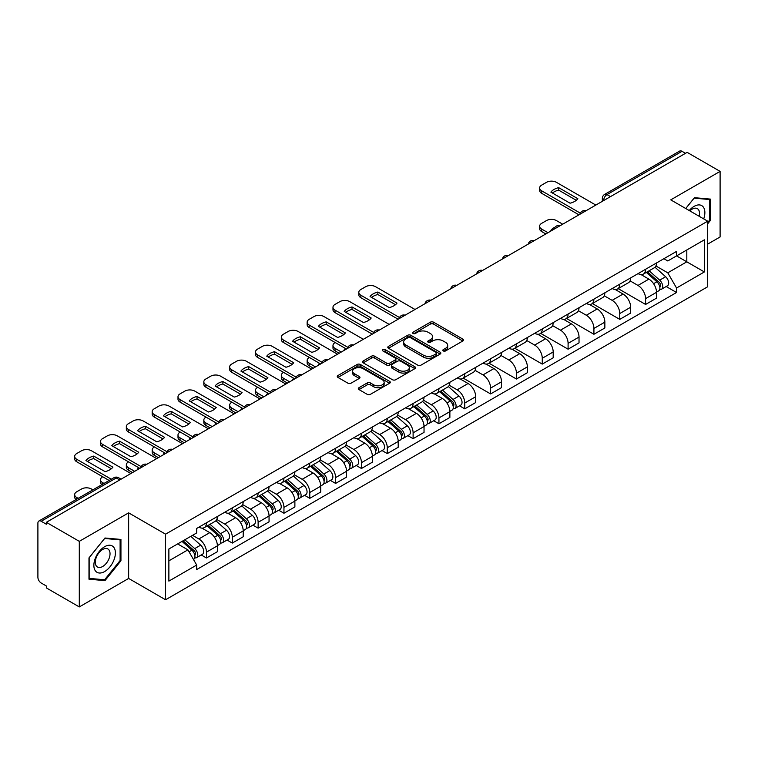 <?xml version="1.0" encoding="UTF-8"?>
<svg xmlns="http://www.w3.org/2000/svg" width="758" height="758" viewBox="0 0 758 758"><rect width="100%" height="100%" fill="white"/><g stroke="black" fill="none" stroke-linecap="round" stroke-linejoin="round"><path stroke-width="1.14" d="M443.288 350.945A1.611 0.929 0 0 0 445.571 350.945L462.835 340.967A2.302 1.327 0 0 0 463.508 340.029A2.302 1.327 0 0 0 462.835 339.091L433.585 322.207A2.302 1.327 0 0 0 430.326 322.207L413.063 332.175A1.611 0.929 0 0 0 412.589 332.828A1.611 0.929 0 0 0 413.063 333.492A1.611 0.929 0 0 0 415.337 333.492L417.573 332.194A7.353 4.245 0 0 1 427.976 332.194L430.411 333.605A7.353 4.245 0 0 1 432.562 336.609A7.353 4.245 0 0 1 430.411 339.612L428.175 340.901A1.611 0.929 0 0 0 427.702 341.555A1.611 0.929 0 0 0 428.175 342.218A1.611 0.929 0 0 0 430.449 342.218L432.685 340.929A7.353 4.245 0 0 1 443.089 340.929L445.524 342.332A7.353 4.245 0 0 1 447.684 345.335A7.353 4.245 0 0 1 445.524 348.339L443.288 349.627A1.611 0.929 0 0 0 442.824 350.281A1.611 0.929 0 0 0 443.288 350.945L443.288 349.627M358.979 387.698A2.302 1.327 0 0 0 358.307 388.636A2.302 1.327 0 0 0 358.979 389.574L367.185 394.321A2.302 1.327 0 0 0 370.435 394.321L389.621 383.245A2.302 1.327 0 0 0 390.294 382.307A2.302 1.327 0 0 0 389.621 381.369L360.363 364.475A2.302 1.327 0 0 0 357.113 364.475L337.935 375.551A2.302 1.327 0 0 0 337.263 376.489A2.302 1.327 0 0 0 337.935 377.427L347.846 383.15A2.302 1.327 0 0 0 351.096 383.15L359.301 378.413A2.302 1.327 0 0 0 359.974 377.475A2.302 1.327 0 0 0 359.301 376.536L354.384 373.694A6.149 3.553 0 0 1 352.584 371.183A6.149 3.553 0 0 1 356.383 367.905A6.149 3.553 0 0 1 363.082 368.672L382.345 379.796A6.149 3.553 0 0 1 384.145 382.307A6.149 3.553 0 0 1 380.345 385.585A6.149 3.553 0 0 1 373.647 384.818L370.435 382.961A2.302 1.327 0 0 0 367.185 382.961L358.979 387.698L358.979 389.574M165.566 534.172L128.642 512.853L79.296 541.345L46.342 522.319L687.146 152.358L720.1 171.384L670.754 199.866L707.678 221.184L165.566 534.172L165.566 599.758L707.678 286.77L707.678 221.184M417.734 365.138A2.302 1.327 0 0 0 420.984 365.138L440.161 354.062A2.302 1.327 0 0 0 440.834 353.124A2.302 1.327 0 0 0 440.161 352.186L410.912 335.292A2.302 1.327 0 0 0 407.662 335.292L388.475 346.368A2.302 1.327 0 0 0 387.802 347.306A2.302 1.327 0 0 0 388.475 348.244L417.734 365.138M383.52 351.286A1.611 0.929 0 0 1 385.149 351.513L385.149 349.609L414.891 366.777A2.302 1.327 0 0 1 415.564 367.715A2.302 1.327 0 0 1 414.891 368.653L395.714 379.73A2.302 1.327 0 0 1 392.464 379.73L363.205 362.836L371.411 358.136L371.411 356.222L363.205 360.96A2.302 1.327 0 0 0 362.532 361.898A2.302 1.327 0 0 0 363.205 362.836L363.205 360.96M371.411 358.136A2.302 1.327 0 0 1 374.66 358.136L374.66 356.222A2.302 1.327 0 0 0 371.411 356.222M374.66 356.222L386.533 363.073A2.302 1.327 0 0 0 389.783 363.073L395.221 359.927A2.302 1.327 0 0 0 395.894 358.989A2.302 1.327 0 0 0 395.221 358.051L382.875 350.916A1.611 0.929 0 0 1 382.402 350.262A1.611 0.929 0 0 1 383.396 349.4A1.611 0.929 0 0 1 385.149 349.609M79.296 541.345L79.296 606.931L46.342 587.905L46.342 585.991L41.216 583.025A4.681 2.7 -120 0 1 37.9 577.293L37.9 523.181A4.681 2.7 -120 0 1 38.866 521.04L113.88 477.729A4.681 2.7 60 0 1 116.22 477.966L41.216 521.267A4.681 2.7 -120 0 0 38.866 521.04M707.678 244.133L720.1 236.96L720.1 171.384M79.296 606.931L128.642 578.439L165.566 599.758M46.342 522.319L46.342 524.233L41.216 521.267M610.484 196.616L607.006 194.607A4.681 2.7 60 0 0 604.666 194.38L679.67 151.069A4.681 2.7 60 0 1 682.02 151.306L607.006 194.607A4.681 2.7 120 0 0 603.7 200.349L603.7 200.538M685.497 153.315L682.02 151.306M645.589 269.27A10.773 6.216 60 0 1 643.352 274.112L654.287 267.801A10.773 6.216 -120 0 0 656.513 262.96M630.078 280.877L637.971 285.434A10.773 6.216 60 0 1 645.589 298.624L656.513 292.313A10.773 6.216 -120 0 0 648.895 279.124L641.079 274.604M656.513 292.313L656.513 298.14L645.589 304.451L618.196 288.637M643.352 274.112A10.773 6.216 60 0 1 638.056 273.619M645.589 298.624L645.589 304.451M619.76 284.184A10.773 6.216 60 0 1 617.524 289.025L628.458 282.715A10.773 6.216 -120 0 0 630.684 277.873M592.358 303.551L619.76 319.364L630.684 313.054L630.684 307.227A10.773 6.216 -120 0 0 623.067 294.038L615.25 289.518M617.524 289.025A10.773 6.216 60 0 1 612.227 288.533M604.249 295.791L612.142 300.339A10.773 6.216 60 0 1 619.76 313.537L619.76 319.364M593.921 299.097A10.773 6.216 60 0 1 591.695 303.939L602.619 297.629A10.773 6.216 -120 0 0 604.856 292.787M566.529 318.464L593.921 334.278L604.856 327.968L604.856 322.141A10.773 6.216 -120 0 0 597.238 308.951L589.411 304.432M591.695 303.939A10.773 6.216 60 0 1 586.389 303.446M578.42 310.695L586.313 315.252A10.773 6.216 60 0 1 593.921 328.451L593.921 334.278M568.093 314.011A10.773 6.216 60 0 1 565.866 318.853L576.791 312.542A10.773 6.216 -120 0 0 579.027 307.701M540.7 333.378L568.093 349.192L579.027 342.881L579.027 337.054A10.773 6.216 -120 0 0 571.409 323.865L563.582 319.345M565.866 318.853A10.773 6.216 60 0 1 560.56 318.36M552.582 325.608L560.475 330.166A10.773 6.216 60 0 1 568.093 343.365L568.093 349.192M542.264 328.925A10.773 6.216 60 0 1 540.037 333.766L550.962 327.456A10.773 6.216 -120 0 0 553.188 322.614M514.871 348.292L542.264 364.105L553.188 357.795L553.188 351.968A10.773 6.216 -120 0 0 545.58 338.769L537.754 334.259M540.037 333.766A10.773 6.216 60 0 1 534.731 333.274M526.753 340.522L534.646 345.079A10.773 6.216 60 0 1 542.264 358.278L542.264 364.105M516.435 343.838A10.773 6.216 60 0 1 514.199 348.68L525.133 342.37A10.773 6.216 -120 0 0 527.36 337.528M489.043 363.205L516.435 379.019L527.36 372.709L527.36 366.881A10.773 6.216 -120 0 0 519.742 353.683L511.925 349.173M514.199 348.68A10.773 6.216 60 0 1 508.902 348.187M500.924 355.436L508.817 359.993A10.773 6.216 60 0 1 516.435 373.192L516.435 379.019M490.606 358.752A10.773 6.216 60 0 1 488.37 363.584L499.304 357.283A10.773 6.216 -120 0 0 501.531 352.442M463.204 378.119L490.606 393.933L501.531 387.622L501.531 381.795A10.773 6.216 -120 0 0 493.913 368.596L486.096 364.086M488.37 363.584A10.773 6.216 60 0 1 483.073 363.101M475.095 370.349L482.988 374.907A10.773 6.216 60 0 1 490.606 388.105L490.606 393.933M464.768 373.666A10.773 6.216 60 0 1 462.541 378.498L473.466 372.197A10.773 6.216 -120 0 0 475.702 367.355M459.528 405.824L464.768 408.846L475.702 402.536L475.702 396.709A10.773 6.216 -120 0 0 468.084 383.51L460.258 379M462.541 378.498A10.773 6.216 60 0 1 457.235 378.015M449.267 385.263L457.159 389.82A10.773 6.216 60 0 1 464.768 403.019L464.768 408.846M438.939 388.579A10.773 6.216 60 0 1 436.712 393.411L447.637 387.111A10.773 6.216 -120 0 0 449.873 382.269M433.699 420.737L438.939 423.76L449.873 417.45L449.873 411.622A10.773 6.216 -120 0 0 442.255 398.424L434.429 393.914M436.712 393.411A10.773 6.216 60 0 1 431.406 392.928M423.428 400.177L431.321 404.734A10.773 6.216 60 0 1 438.939 417.933L438.939 423.76M413.11 403.493A10.773 6.216 60 0 1 410.883 408.325L421.808 402.015A10.773 6.216 -120 0 0 424.035 397.183M407.87 435.651L413.11 438.674L424.035 432.363L424.035 426.536A10.773 6.216 -120 0 0 416.426 413.337L408.6 408.827M410.883 408.325A10.773 6.216 60 0 1 405.577 407.842M397.599 415.09L405.492 419.648A10.773 6.216 60 0 1 413.11 432.846L413.11 438.674M387.281 418.407A10.773 6.216 60 0 1 385.045 423.239L395.979 416.928A10.773 6.216 -120 0 0 398.206 412.096M382.041 450.565L387.281 453.587L398.206 447.277L398.206 441.45A10.773 6.216 -120 0 0 390.588 428.251L382.771 423.741M385.045 423.239A10.773 6.216 60 0 1 379.749 422.756M371.771 430.004L379.663 434.561A10.773 6.216 60 0 1 387.281 447.76L387.281 453.587M361.452 433.32A10.773 6.216 60 0 1 359.216 438.152L370.15 431.842A10.773 6.216 -120 0 0 372.377 427.01M356.213 465.478L361.452 468.501L372.377 462.191L372.377 456.363A10.773 6.216 -120 0 0 364.759 443.165L356.942 438.655M359.216 438.152A10.773 6.216 60 0 1 353.91 437.669M345.942 444.918L353.834 449.475A10.773 6.216 60 0 1 361.452 462.674L361.452 468.501M335.614 448.234A10.773 6.216 60 0 1 333.387 453.066L344.312 446.756A10.773 6.216 -120 0 0 346.548 441.923M330.374 480.392L335.614 483.414L346.548 477.104L346.548 471.277A10.773 6.216 -120 0 0 338.93 458.078L331.104 453.568M333.387 453.066A10.773 6.216 60 0 1 328.081 452.583M320.103 459.831L327.996 464.389A10.773 6.216 60 0 1 335.614 477.578L335.614 483.414M309.785 463.147A10.773 6.216 60 0 1 307.559 467.98L318.483 461.669A10.773 6.216 -120 0 0 320.71 456.837M304.545 495.306L309.785 498.328L320.719 492.018L320.719 486.191A10.773 6.216 -120 0 0 313.101 472.992L305.275 468.482M307.559 467.98A10.773 6.216 60 0 1 302.252 467.496M294.275 474.745L302.167 479.302A10.773 6.216 60 0 1 309.785 492.492L309.785 498.328M283.956 478.061A10.773 6.216 60 0 1 281.72 482.893L292.654 476.583A10.773 6.216 -120 0 0 294.881 471.751M278.717 510.219L283.956 513.242L294.881 506.931L294.881 501.095A10.773 6.216 -120 0 0 287.263 487.906L279.446 483.386M281.72 482.893A10.773 6.216 60 0 1 276.424 482.41M268.446 489.659L276.338 494.216A10.773 6.216 60 0 1 283.956 507.405L283.956 513.242M258.127 492.975A10.773 6.216 60 0 1 255.891 497.807L266.825 491.497A10.773 6.216 -120 0 0 269.052 486.664M252.888 525.133L258.127 528.155L269.052 521.845L269.052 516.009A10.773 6.216 -120 0 0 261.434 502.819L253.617 498.3M255.891 497.807A10.773 6.216 60 0 1 250.595 497.324M242.617 504.572L250.51 509.13A10.773 6.216 60 0 1 258.127 522.319L258.127 528.155M232.289 507.888A10.773 6.216 60 0 1 230.062 512.721L240.987 506.41A10.773 6.216 -120 0 0 243.223 501.578M227.049 540.047L232.299 543.069L243.223 536.759L243.223 530.922A10.773 6.216 -120 0 0 235.605 517.733L227.779 513.213M230.062 512.721A10.773 6.216 60 0 1 224.756 512.237M216.788 519.486L224.681 524.043A10.773 6.216 60 0 1 232.299 537.232L232.299 543.069M206.46 522.802A10.773 6.216 60 0 1 204.234 527.634L215.158 521.324A10.773 6.216 -120 0 0 217.394 516.492M201.221 554.951L206.46 557.983L217.394 551.672L217.394 545.836A10.773 6.216 -120 0 0 209.776 532.647L201.95 528.127M204.234 527.634A10.773 6.216 60 0 1 198.928 527.151M192.551 535.328L198.842 538.957A10.773 6.216 60 0 1 206.46 552.146L206.46 557.983M663.885 258.705L667.779 260.96L704.371 239.831L686.814 249.96L686.814 261.813L667.779 272.814L655.907 265.963M168.873 560.844L187.918 549.853L196.692 565.051L168.873 581.111L168.873 548.991L196.692 532.931L196.692 528.44L676.553 251.4L676.553 255.891L704.371 271.951L676.553 288.012L667.779 272.814M704.371 239.831L704.371 271.951M196.692 565.051L196.692 569.552L676.553 292.503L676.553 288.012M707.678 223.818L710.417 220.417L710.417 199.108L694.432 197.686L685.725 208.516M128.642 512.853L128.642 578.439M88.98 579.197L104.964 580.628L120.939 560.749L120.939 539.44L104.964 538.009L88.98 557.888L88.98 579.197M187.918 549.853L177.647 543.931M666.178 286.515L676.553 292.503M709.583 219.934L710.417 220.417M103.268 579.652L104.964 580.628M120.115 560.266L120.939 560.749M443.932 351.172L445.524 350.253A7.353 4.245 0 0 0 447.684 347.249L447.684 345.335M432.562 336.609L432.562 338.523A7.353 4.245 0 0 1 430.411 341.526L428.82 342.445M462.806 340.986L433.585 324.121A2.302 1.327 0 0 0 430.326 324.121L413.707 333.719M440.133 354.081L410.912 337.206A2.302 1.327 0 0 0 407.662 337.206L388.513 348.263M436.096 353.778A1.611 0.929 0 0 0 436.57 353.124A1.611 0.929 0 0 0 436.096 352.47L410.419 337.642A1.611 0.929 0 0 0 408.145 337.642L405.786 338.997A7.353 4.245 0 0 0 403.635 342A7.353 4.245 0 0 0 405.786 345.004L423.343 355.142A7.353 4.245 0 0 0 433.747 355.142L436.096 353.778L436.096 355.691A1.611 0.929 0 0 0 436.57 355.038L436.57 353.124M403.635 342L403.635 343.914A7.353 4.245 0 0 0 405.786 346.918L405.786 345.004M436.096 355.691L433.747 357.056A7.353 4.245 0 0 1 423.343 357.056L405.786 346.918M374.66 358.136L386.533 364.986A2.302 1.327 0 0 0 389.783 364.986L395.221 361.841A2.302 1.327 0 0 0 395.894 360.903L395.894 358.989M385.149 351.513L414.863 368.672M398.841 370.179A6.149 3.553 0 0 0 405.539 370.946A6.149 3.553 0 0 0 409.339 367.668A6.149 3.553 0 0 0 407.539 365.157L400.755 361.244A2.302 1.327 0 0 0 397.495 361.244L392.057 364.38A2.302 1.327 0 0 0 391.384 365.318A2.302 1.327 0 0 0 392.057 366.256L398.841 370.179L398.841 372.093A6.149 3.553 0 0 0 405.539 372.86A6.149 3.553 0 0 0 409.339 369.582L409.339 367.668M391.384 365.318L391.384 367.232A2.302 1.327 0 0 0 392.057 368.17L392.057 366.256M398.841 372.093L392.057 368.17M384.145 382.307L384.145 384.221A6.149 3.553 0 0 1 380.345 387.499A6.149 3.553 0 0 1 373.647 386.732L370.435 384.875A2.302 1.327 0 0 0 367.185 384.875L359.008 389.593M352.584 371.183L352.584 373.097A6.149 3.553 0 0 0 354.384 375.608L354.384 373.694M359.301 376.536L359.301 378.413L354.384 375.608M389.584 383.264L360.363 366.389A2.302 1.327 0 0 0 357.113 366.389L337.964 377.446M646.337 272.387L656.864 281.786A5.856 3.383 60 0 1 658.702 290.835L656.513 292.095M551.454 230.697L550.886 230.375A14.639 8.452 -0 0 1 555.102 227.125M646.612 272.643L651.567 275.495M562.711 224.197L556.419 220.569A7.021 4.055 -0 0 0 546.49 220.569L541.686 223.335A7.021 4.055 -0 0 0 539.63 226.206A7.021 4.055 -0 0 0 541.686 229.077L547.977 232.706M647.398 271.781L659.109 282.232A2.814 1.62 60 0 1 659.991 286.571A2.814 1.62 60 0 1 659.735 286.676M649.151 270.767L659.678 280.157A5.856 3.383 60 0 1 661.516 289.205A5.856 3.383 60 0 1 659.744 289.395M655.016 267.242L665.638 276.717A5.856 3.383 60 0 1 667.476 285.766L661.516 289.205M545.826 233.947L541.686 231.56A7.021 4.055 180 0 1 539.63 228.689L539.63 226.206M576.307 200.311L558.674 190.125A14.639 8.452 180 0 0 552.43 193.025M578.941 214.827L541.686 193.318A7.021 4.055 180 0 1 539.63 190.457L539.63 187.965A7.021 4.055 -0 0 0 541.686 190.836L541.686 193.318M558.674 187.643A14.639 8.452 180 0 0 550.886 192.134L570.063 203.21A14.639 8.452 180 0 0 577.852 198.71L558.674 187.643L558.674 190.125M595.826 205.077L556.419 182.327A7.021 4.055 -0 0 0 546.49 182.327L541.686 185.104A7.021 4.055 -0 0 0 539.63 187.965M580.315 213.14L541.686 190.836M703.699 218.891A15.217 8.783 120 0 0 703.424 207.199A15.217 8.783 120 0 0 689.23 210.534M699.151 216.257A10.422 6.017 120 0 0 698.525 209.729A10.422 6.017 120 0 0 697.351 208.639A10.422 6.017 120 0 0 689.856 210.895M685.763 208.535L694.101 198.151L709.583 199.534L709.583 220.18L707.678 222.549M708.559 198.947L709.583 199.534M113.946 547.532A15.217 8.783 120 0 0 99.251 551.473A15.217 8.783 120 0 0 95.309 570.727A15.217 8.783 120 0 0 110.014 566.785A15.217 8.783 120 0 0 113.946 547.532M109.048 550.062A10.422 6.017 120 0 0 107.882 548.972A10.422 6.017 120 0 0 98.18 553.833A10.422 6.017 120 0 0 96.285 565.932A10.422 6.017 120 0 0 97.46 567.022A10.422 6.017 120 0 0 107.153 562.152A10.422 6.017 120 0 0 109.048 550.062M104.632 579.766L89.15 578.382L89.15 557.746L104.632 538.483L120.115 539.867L120.115 560.513L104.632 579.766M119.082 539.279L120.115 539.867M439.687 391.696L450.214 401.086A5.856 3.383 60 0 1 452.052 410.144L449.864 411.404M344.805 350.006L344.246 349.684A14.639 8.452 -0 0 1 345.383 348.424M439.962 391.943L444.918 394.804M335.207 342.55L335.036 342.644A7.021 4.055 -0 0 0 332.98 345.515A7.021 4.055 -0 0 0 335.036 348.377L341.327 352.015M440.749 391.081L452.46 401.532A2.814 1.62 60 0 1 453.341 405.881A2.814 1.62 60 0 1 453.085 405.985M442.501 390.067L453.028 399.466A5.856 3.383 60 0 1 454.866 408.515A5.856 3.383 60 0 1 453.094 408.704M448.376 386.552L458.988 396.017A5.856 3.383 60 0 1 460.826 405.075L454.866 408.515M339.177 353.256L335.036 350.869A7.021 4.055 180 0 1 332.98 347.998L332.98 345.515M413.859 406.61L424.385 416A5.856 3.383 60 0 1 426.223 425.058L424.035 426.318M318.976 364.92L318.407 364.598A14.639 8.452 -0 0 1 319.554 363.338M414.133 406.856L419.089 409.718M309.378 357.463L309.207 357.558A7.021 4.055 -0 0 0 307.151 360.429A7.021 4.055 -0 0 0 309.207 363.29L315.499 366.929M414.92 405.994L426.631 416.445A2.814 1.62 60 0 1 427.512 420.794A2.814 1.62 60 0 1 427.256 420.898M416.673 404.98L427.199 414.38A5.856 3.383 60 0 1 429.037 423.428A5.856 3.383 60 0 1 427.266 423.618M422.538 401.465L433.159 410.931A5.856 3.383 60 0 1 434.997 419.989L429.037 423.428M313.348 368.17L309.207 365.782A7.021 4.055 180 0 1 307.151 362.911L307.151 360.429M388.03 421.524L398.556 430.914A5.856 3.383 60 0 1 400.385 439.972L398.206 441.232M293.147 379.834L292.579 379.502A14.639 8.452 -0 0 1 293.725 378.251M388.304 421.77L393.26 424.632M283.539 372.377L283.378 372.472A7.021 4.055 -0 0 0 281.322 375.343A7.021 4.055 -0 0 0 283.378 378.204L289.67 381.843M389.091 420.908L400.802 431.359A2.814 1.62 60 0 1 401.683 435.708A2.814 1.62 60 0 1 401.427 435.812M390.844 419.894L401.37 429.293A5.856 3.383 60 0 1 403.209 438.342A5.856 3.383 60 0 1 401.437 438.531M396.709 416.369L407.33 425.844A5.856 3.383 60 0 1 409.168 434.903L403.209 438.342M287.519 383.084L283.378 380.696A7.021 4.055 180 0 1 281.322 377.825L281.322 375.343M362.191 436.437L372.718 445.827A5.856 3.383 60 0 1 374.556 454.885L372.377 456.145M267.318 394.747L266.75 394.416A14.639 8.452 -0 0 1 267.887 393.165M362.476 436.684L367.431 439.545M257.711 387.291L257.549 387.385A7.021 4.055 -0 0 0 255.484 390.256A7.021 4.055 -0 0 0 257.549 393.118L263.841 396.756M363.253 435.822L374.973 446.272A2.814 1.62 60 0 1 375.854 450.622A2.814 1.62 60 0 1 375.598 450.726M365.005 434.808L375.532 444.207A5.856 3.383 60 0 1 377.37 453.256A5.856 3.383 60 0 1 375.608 453.445M370.88 431.283L381.501 440.758A5.856 3.383 60 0 1 383.33 449.816L377.37 453.256M261.681 397.997L257.549 395.61A7.021 4.055 180 0 1 255.484 392.739L255.484 390.256M336.363 451.351L346.889 460.741A5.856 3.383 60 0 1 348.727 469.799L346.548 471.059M241.48 409.661L240.921 409.329A14.639 8.452 -0 0 1 242.058 408.079M336.647 451.597L341.602 454.459M231.882 402.204L231.711 402.299A7.021 4.055 -0 0 0 229.655 405.17A7.021 4.055 -0 0 0 231.711 408.031L238.003 411.67M337.424 450.735L349.135 461.186A2.814 1.62 60 0 1 350.016 465.535A2.814 1.62 60 0 1 349.76 465.63M339.177 449.721L349.703 459.121A5.856 3.383 60 0 1 351.541 468.169A5.856 3.383 60 0 1 349.779 468.359M345.051 446.197L355.663 455.672A5.856 3.383 60 0 1 357.501 464.73L351.541 468.169M235.852 412.911L231.711 410.523A7.021 4.055 180 0 1 229.655 407.652L229.655 405.17M310.534 466.265L321.06 475.654A5.856 3.383 60 0 1 322.899 484.703L320.71 485.973M215.651 424.575L215.092 424.243A14.639 8.452 -0 0 1 216.229 422.992M310.808 466.511L315.764 469.373M206.053 417.118L205.882 417.213A7.021 4.055 -0 0 0 203.826 420.084A7.021 4.055 -0 0 0 205.882 422.945L212.174 426.583M311.595 465.649L323.306 476.1A2.814 1.62 60 0 1 324.187 480.449A2.814 1.62 60 0 1 323.931 480.544M313.348 464.635L323.874 474.034A5.856 3.383 60 0 1 325.713 483.083A5.856 3.383 60 0 1 323.941 483.272M319.213 461.11L329.834 470.585A5.856 3.383 60 0 1 331.672 479.643L325.713 483.083M210.023 427.825L205.882 425.437A7.021 4.055 180 0 1 203.826 422.566L203.826 420.084M284.705 481.178L295.232 490.568A5.856 3.383 60 0 1 297.07 499.617L294.881 500.886M189.822 439.488L189.254 439.157A14.639 8.452 -0 0 1 190.4 437.906M284.98 481.425L289.935 484.286M180.214 432.032L180.053 432.126A7.021 4.055 -0 0 0 177.997 434.997A7.021 4.055 -0 0 0 180.053 437.859L186.345 441.497M285.766 480.563L297.477 491.013A2.814 1.62 60 0 1 298.358 495.362A2.814 1.62 60 0 1 298.102 495.457M287.519 479.549L298.046 488.948A5.856 3.383 60 0 1 299.884 497.997A5.856 3.383 60 0 1 298.112 498.186M293.384 476.024L304.005 485.499A5.856 3.383 60 0 1 305.844 494.557L299.884 497.997M184.194 442.738L180.053 440.351A7.021 4.055 180 0 1 177.997 437.48L177.997 434.997M258.876 496.092L269.393 505.482A5.856 3.383 60 0 1 271.231 514.53L269.052 515.8M163.993 454.402L163.425 454.07A14.639 8.452 -0 0 1 164.571 452.82M259.151 496.338L264.106 499.2M154.386 446.945L154.225 447.04A7.021 4.055 -0 0 0 152.168 449.911A7.021 4.055 -0 0 0 154.225 452.772L160.516 456.411M259.937 495.476L271.648 505.927A2.814 1.62 60 0 1 272.529 510.276A2.814 1.62 60 0 1 272.274 510.371M261.69 494.462L272.217 503.852A5.856 3.383 60 0 1 274.045 512.91A5.856 3.383 60 0 1 272.283 513.1M267.555 490.938L278.177 500.413A5.856 3.383 60 0 1 280.015 509.471L274.045 512.91M158.365 457.652L154.225 455.264A7.021 4.055 180 0 1 152.168 452.393L152.168 449.911M233.038 511.006L243.564 520.395A5.856 3.383 60 0 1 245.403 529.444L243.223 530.704M138.155 469.316L137.596 468.984A14.639 8.452 -0 0 1 138.733 467.733M233.322 511.252L238.277 514.114M128.557 461.859L128.386 461.954A7.021 4.055 -0 0 0 126.33 464.825A7.021 4.055 -0 0 0 128.386 467.686L134.678 471.324M234.099 510.39L245.819 520.841A2.814 1.62 60 0 1 246.701 525.19A2.814 1.62 60 0 1 246.445 525.285M235.852 509.376L246.378 518.766A5.856 3.383 60 0 1 248.217 527.824A5.856 3.383 60 0 1 246.454 528.013M241.726 505.851L252.338 515.326A5.856 3.383 60 0 1 254.176 524.384L248.217 527.824M132.527 472.566L128.386 470.178A7.021 4.055 180 0 1 126.33 467.307L126.33 464.825M395.496 304.707L377.854 294.521A14.639 8.452 180 0 0 371.609 297.42M398.121 319.222L360.865 297.714A7.021 4.055 180 0 1 358.809 294.843L358.809 292.361A7.021 4.055 -0 0 0 360.865 295.232L360.865 297.714M377.854 292.038A14.639 8.452 180 0 0 370.075 296.53L389.252 307.596A14.639 8.452 180 0 0 397.031 303.105L377.854 292.038L377.854 294.521M415.014 309.472L375.608 286.723A7.021 4.055 -0 0 0 365.669 286.723L360.865 289.49A7.021 4.055 -0 0 0 358.809 292.361M399.494 317.526L360.865 295.232M369.667 319.62L352.025 309.435A14.639 8.452 180 0 0 345.781 312.334M372.292 334.136L335.036 312.628A7.021 4.055 180 0 1 332.98 309.757L332.98 307.274A7.021 4.055 -0 0 0 335.036 310.145L335.036 312.628M352.025 306.943A14.639 8.452 180 0 0 344.246 311.443L363.423 322.51A14.639 8.452 180 0 0 371.202 318.019L352.025 306.943L352.025 309.435M389.186 324.386L349.779 301.637A7.021 4.055 -0 0 0 339.84 301.637L335.036 304.403A7.021 4.055 -0 0 0 332.98 307.274M373.666 332.44L335.036 310.145M343.829 334.534L326.196 324.348A14.639 8.452 180 0 0 319.952 327.248M346.463 349.05L309.207 327.541A7.021 4.055 180 0 1 307.151 324.67L307.151 322.188A7.021 4.055 -0 0 0 309.207 325.059L309.207 327.541M326.196 321.856A14.639 8.452 180 0 0 318.407 326.357L337.594 337.424A14.639 8.452 180 0 0 345.373 332.933L326.196 321.856L326.196 324.348M363.357 339.3L323.941 316.55A7.021 4.055 -0 0 0 314.011 316.55L309.207 319.317A7.021 4.055 -0 0 0 307.151 322.188M347.837 347.353L309.207 325.059M318 349.447L300.367 339.262A14.639 8.452 180 0 0 294.123 342.152M320.634 363.963L283.378 342.455A7.021 4.055 180 0 1 281.322 339.584L281.322 337.102A7.021 4.055 -0 0 0 283.378 339.972L283.378 342.455M300.367 336.77A14.639 8.452 180 0 0 292.579 341.271L311.756 352.337A14.639 8.452 180 0 0 319.544 347.846L300.367 336.77L300.367 339.262M337.518 354.213L298.112 331.464A7.021 4.055 -0 0 0 288.182 331.464L283.378 334.231A7.021 4.055 -0 0 0 281.322 337.102M322.008 362.267L283.378 339.972M292.171 364.361L274.529 354.175A14.639 8.452 180 0 0 268.294 357.065M294.805 378.877L257.549 357.369A7.021 4.055 180 0 1 255.484 354.498L255.484 352.015A7.021 4.055 -0 0 0 257.549 354.886L257.549 357.369M274.529 351.684A14.639 8.452 180 0 0 266.75 356.184L285.927 367.251A14.639 8.452 180 0 0 293.706 362.76L274.529 351.684L274.529 354.175M311.69 369.127L272.283 346.378A7.021 4.055 -0 0 0 262.344 346.378L257.549 349.144A7.021 4.055 -0 0 0 255.484 352.015M296.17 377.181L257.549 354.886M266.342 379.265L248.7 369.089A14.639 8.452 180 0 0 242.456 371.979M268.967 393.79L231.711 372.282A7.021 4.055 180 0 1 229.655 369.411L229.655 366.929A7.021 4.055 -0 0 0 231.711 369.79L231.711 372.282M248.7 366.597A14.639 8.452 180 0 0 240.921 371.098L260.098 382.165A14.639 8.452 180 0 0 267.877 377.674L248.7 366.597L248.7 369.089M285.861 384.041L246.454 361.291A7.021 4.055 -0 0 0 236.515 361.291L231.711 364.058A7.021 4.055 -0 0 0 229.655 366.929M270.341 392.094L231.711 369.79M240.513 394.179L222.871 384.003A14.639 8.452 180 0 0 216.627 386.893M243.138 408.704L205.882 387.196A7.021 4.055 180 0 1 203.826 384.325L203.826 381.843A7.021 4.055 -0 0 0 205.882 384.704L205.882 387.196M222.871 381.511A14.639 8.452 180 0 0 215.092 386.011L234.269 397.078A14.639 8.452 180 0 0 242.048 392.587L222.871 381.511L222.871 384.003M260.032 398.954L220.616 376.195A7.021 4.055 -0 0 0 210.686 376.195L205.882 378.972A7.021 4.055 -0 0 0 203.826 381.843M244.512 407.008L205.882 384.704M214.675 409.093L197.042 398.916A14.639 8.452 180 0 0 190.798 401.806M217.309 423.618L180.053 402.11A7.021 4.055 180 0 1 177.997 399.239L177.997 396.756A7.021 4.055 -0 0 0 180.053 399.618L180.053 402.11M197.042 396.425A14.639 8.452 180 0 0 189.254 400.916L208.431 411.992A14.639 8.452 180 0 0 216.219 407.501L197.042 396.425L197.042 398.916M234.194 413.868L194.787 391.109A7.021 4.055 -0 0 0 184.857 391.109L180.053 393.885A7.021 4.055 -0 0 0 177.997 396.756M218.683 421.922L180.053 399.618M188.846 424.006L171.204 413.83A14.639 8.452 180 0 0 164.969 416.72M191.48 438.531L154.225 417.023A7.021 4.055 180 0 1 152.168 414.152L152.168 411.67A7.021 4.055 -0 0 0 154.225 414.531L154.225 417.023M171.204 411.338A14.639 8.452 180 0 0 163.425 415.829L182.602 426.906A14.639 8.452 180 0 0 190.391 422.414L171.204 411.338L171.204 413.83M208.365 428.782L168.958 406.023A7.021 4.055 -0 0 0 159.019 406.023L154.225 408.799A7.021 4.055 -0 0 0 152.168 411.67M192.854 436.835L154.225 414.531M163.017 438.92L145.375 428.744A14.639 8.452 180 0 0 139.131 431.634M165.651 453.445L128.386 431.937A7.021 4.055 180 0 1 126.33 429.066L126.33 426.583A7.021 4.055 -0 0 0 128.386 429.445L128.386 431.937M145.375 426.252A14.639 8.452 180 0 0 137.596 430.743L156.773 441.819A14.639 8.452 180 0 0 164.552 437.328L145.375 426.252L145.375 428.744M182.536 443.695L143.129 420.936A7.021 4.055 -0 0 0 133.19 420.936L128.386 423.713A7.021 4.055 -0 0 0 126.33 426.583M167.016 451.749L128.386 429.445M207.209 525.919L217.736 535.309A5.856 3.383 60 0 1 219.574 544.358L217.385 545.618M207.493 526.166L212.439 529.027M102.728 476.773L102.557 476.867A7.021 4.055 -0 0 0 100.501 479.729A7.021 4.055 -0 0 0 102.557 482.6L104.007 483.433M208.27 525.303L219.981 535.754A2.814 1.62 60 0 1 220.862 540.103A2.814 1.62 60 0 1 220.606 540.198M210.023 524.29L220.55 533.679A5.856 3.383 60 0 1 222.388 542.737A5.856 3.383 60 0 1 220.616 542.927M215.897 520.765L226.509 530.24A5.856 3.383 60 0 1 228.347 539.298L222.388 542.737M101.904 484.646A7.021 4.055 180 0 1 100.501 482.221L100.501 479.729M137.189 453.834L119.546 443.657A14.639 8.452 180 0 0 113.302 446.547M139.813 468.359L102.557 446.85A7.021 4.055 180 0 1 100.501 443.98L100.501 441.497A7.021 4.055 -0 0 0 102.557 444.359L102.557 446.85M119.546 441.165A14.639 8.452 180 0 0 111.767 445.657L130.944 456.733A14.639 8.452 180 0 0 138.723 452.242L119.546 441.165L119.546 443.657M156.707 458.609L117.3 435.85A7.021 4.055 -0 0 0 107.361 435.85L102.557 438.626A7.021 4.055 -0 0 0 100.501 441.497M141.187 466.663L102.557 444.359M182.024 541.401L191.907 550.223A5.856 3.383 60 0 1 193.745 559.271L193.451 559.442M182.119 541.345L186.61 543.941M92.912 489.839L91.462 489.005A7.021 4.055 -0 0 0 81.532 489.005L76.729 491.781A7.021 4.055 -0 0 0 74.672 494.642A7.021 4.055 -0 0 0 76.729 497.513L78.169 498.347M183.085 540.795L194.152 550.668A2.814 1.62 60 0 1 195.033 555.017A2.814 1.62 60 0 1 194.778 555.112M184.838 539.781L194.721 548.593A5.856 3.383 60 0 1 196.559 557.651A5.856 3.383 60 0 1 194.787 557.841M190.798 536.332L200.681 545.154A5.856 3.383 60 0 1 202.519 554.212L196.559 557.651M76.075 499.56A7.021 4.055 180 0 1 74.672 497.134L74.672 494.642M111.35 468.747L93.717 458.562A14.639 8.452 180 0 0 87.473 461.461M109.133 480.468L76.729 461.764A7.021 4.055 180 0 1 74.672 458.893L74.672 456.411A7.021 4.055 -0 0 0 76.729 459.272L76.729 461.764M93.717 456.079A14.639 8.452 180 0 0 85.929 460.57L105.116 471.647A14.639 8.452 180 0 0 112.895 467.155L93.717 456.079L93.717 458.562M130.878 473.523L91.462 450.764A7.021 4.055 -0 0 0 81.532 450.764L76.729 453.54A7.021 4.055 -0 0 0 74.672 456.411M111.293 479.227L76.729 459.272M603.861 200.444L603.7 200.349A4.681 2.7 0 0 1 602.326 198.435L602.326 201.334M232.299 537.232L243.223 530.922M258.127 522.319L269.052 516.009M283.956 507.405L294.881 501.095M309.785 492.492L320.719 486.191M335.614 477.578L346.548 471.277M361.452 462.674L372.377 456.363M387.281 447.76L398.206 441.45M413.11 432.846L424.035 426.536M438.939 417.933L449.873 411.622M464.768 403.019L475.702 396.709M490.606 388.105L501.531 381.795M516.435 373.192L527.36 366.881M542.264 358.278L553.188 351.968M568.093 343.365L579.027 337.054M593.921 328.451L604.856 322.141M619.76 313.537L630.684 307.227M206.46 552.146L217.394 545.836M198.842 538.957L209.776 532.647M224.681 524.043L235.605 517.733M250.51 509.13L261.434 502.819M276.338 494.216L287.263 487.906M302.167 479.302L313.101 472.992M327.996 464.389L338.93 458.078M353.834 449.475L364.759 443.165M379.663 434.561L390.588 428.251M405.492 419.648L416.426 413.337M431.321 404.734L442.255 398.424M457.159 389.82L468.084 383.51M482.988 374.907L493.913 368.596M508.817 359.993L519.742 353.683M534.646 345.079L545.58 338.769M560.475 330.166L571.409 323.865M586.313 315.252L597.238 308.951M612.142 300.339L623.067 294.038M637.971 285.434L648.895 279.124M585.527 211.027A4.681 2.7 120 0 0 583.452 212.221M559.688 225.941A4.681 2.7 120 0 0 557.623 227.135M533.859 240.855A4.681 2.7 120 0 0 531.794 242.048M508.031 255.768A4.681 2.7 120 0 0 505.965 256.962M482.202 270.682A4.681 2.7 120 0 0 480.127 271.876M456.363 285.595A4.681 2.7 120 0 0 454.298 286.789M430.535 300.509A4.681 2.7 120 0 0 428.469 301.703M404.706 315.423A4.681 2.7 120 0 0 402.64 316.617M378.877 330.336A4.681 2.7 120 0 0 376.811 331.53M353.048 345.25A4.681 2.7 120 0 0 350.973 346.444M327.21 360.164A4.681 2.7 120 0 0 325.144 361.358M301.381 375.077A4.681 2.7 120 0 0 299.315 376.271M275.552 389.991A4.681 2.7 120 0 0 273.486 391.185M249.723 404.905A4.681 2.7 120 0 0 247.648 406.099M223.894 419.818A4.681 2.7 120 0 0 221.819 421.012M198.056 434.732A4.681 2.7 120 0 0 195.99 435.926M172.227 449.646A4.681 2.7 120 0 0 170.162 450.839M146.398 464.559A4.681 2.7 120 0 0 144.333 465.753M119.698 479.975L116.22 477.966A4.681 2.7 120 0 1 118.561 477.729A4.681 4.681 0 0 0 113.88 477.729M445.524 350.253L445.524 348.339M428.175 342.218L428.175 340.901M430.411 341.526L430.411 339.612M413.063 333.492L413.063 332.175M430.326 324.121L430.326 322.207M433.585 324.121L433.585 322.207M462.835 340.967L462.835 339.091M388.475 348.244L388.475 346.368M407.662 337.206L407.662 335.292M410.912 337.206L410.912 335.292M440.161 354.062L440.161 352.186M423.343 357.056L423.343 355.142M433.747 357.056L433.747 355.142M386.533 364.986L386.533 363.073M389.783 364.986L389.783 363.073M395.221 361.841L395.221 359.927M414.891 368.653L414.891 366.777M367.185 384.875L367.185 382.961M370.435 384.875L370.435 382.961M373.647 386.732L373.647 384.818M337.935 377.427L337.935 375.551M357.113 366.389L357.113 364.475M360.363 366.389L360.363 364.475M389.621 383.245L389.621 381.369M656.864 281.786L653.576 283.681M660.569 285.283L659.517 285.899M665.638 276.717L659.678 280.157M541.686 231.56L541.686 229.077M450.214 401.086L446.936 402.981M453.928 404.592L452.867 405.198M458.988 396.017L453.028 399.466M335.036 350.869L335.036 348.377M424.385 416L421.097 417.895M428.099 419.506L427.038 420.112M433.159 410.931L427.199 414.38M309.207 365.782L309.207 363.29M398.556 430.914L395.269 432.809M402.261 434.419L401.209 435.026M407.33 425.844L401.37 429.293M283.378 380.696L283.378 378.204M372.718 445.827L369.44 447.722M376.432 449.333L375.381 449.939M381.501 440.758L375.532 444.207M257.549 395.61L257.549 393.118M346.889 460.741L343.611 462.636M350.603 464.247L349.552 464.853M355.663 455.672L349.703 459.121M231.711 410.523L231.711 408.031M321.06 475.654L317.773 477.549M324.775 479.16L323.713 479.767M329.834 470.585L323.874 474.034M205.882 425.437L205.882 422.945M295.232 490.568L291.944 492.463M298.936 494.074L297.885 494.68M304.005 485.499L298.046 488.948M180.053 440.351L180.053 437.859M269.393 505.482L266.115 507.377M273.107 508.988L272.056 509.594M278.177 500.413L272.217 503.852M154.225 455.264L154.225 452.772M243.564 520.395L240.286 522.29M247.279 523.901L246.227 524.508M252.338 515.326L246.378 518.766M128.386 470.178L128.386 467.686M217.736 535.309L214.457 537.204M221.45 538.815L220.388 539.421M226.509 530.24L220.55 533.679M102.557 484.267L102.557 482.6M191.907 550.223L189.074 551.852M195.621 553.728L194.56 554.335M200.681 545.154L194.721 548.593M76.729 499.181L76.729 497.513M585.915 210.8A4.681 4.681 0 0 0 579.908 214.268M560.086 225.713A4.681 4.681 0 0 0 554.079 229.181M534.257 240.627A4.681 4.681 0 0 0 528.25 244.095M508.429 255.541A4.681 4.681 0 0 0 502.421 259.009M482.6 270.454A4.681 4.681 0 0 0 476.583 273.922M456.761 285.368A4.681 4.681 0 0 0 450.754 288.836M430.932 300.282A4.681 4.681 0 0 0 424.925 303.75M405.104 315.195A4.681 4.681 0 0 0 399.096 318.663M379.275 330.109A4.681 4.681 0 0 0 373.268 333.577M353.446 345.023A4.681 4.681 0 0 0 347.429 348.49M327.608 359.936A4.681 4.681 0 0 0 321.6 363.404M301.779 374.85A4.681 4.681 0 0 0 295.772 378.318M275.95 389.764A4.681 4.681 0 0 0 269.943 393.231M250.121 404.677A4.681 4.681 0 0 0 244.104 408.145M224.283 419.591A4.681 4.681 0 0 0 218.276 423.059M198.454 434.505A4.681 4.681 0 0 0 192.447 437.972M172.625 449.418A4.681 4.681 0 0 0 166.618 452.886M146.796 464.332A4.681 4.681 0 0 0 140.789 467.8M121.072 479.179L118.561 477.729M604.666 194.38A4.681 4.681 0 0 0 602.326 198.435"/></g></svg>

